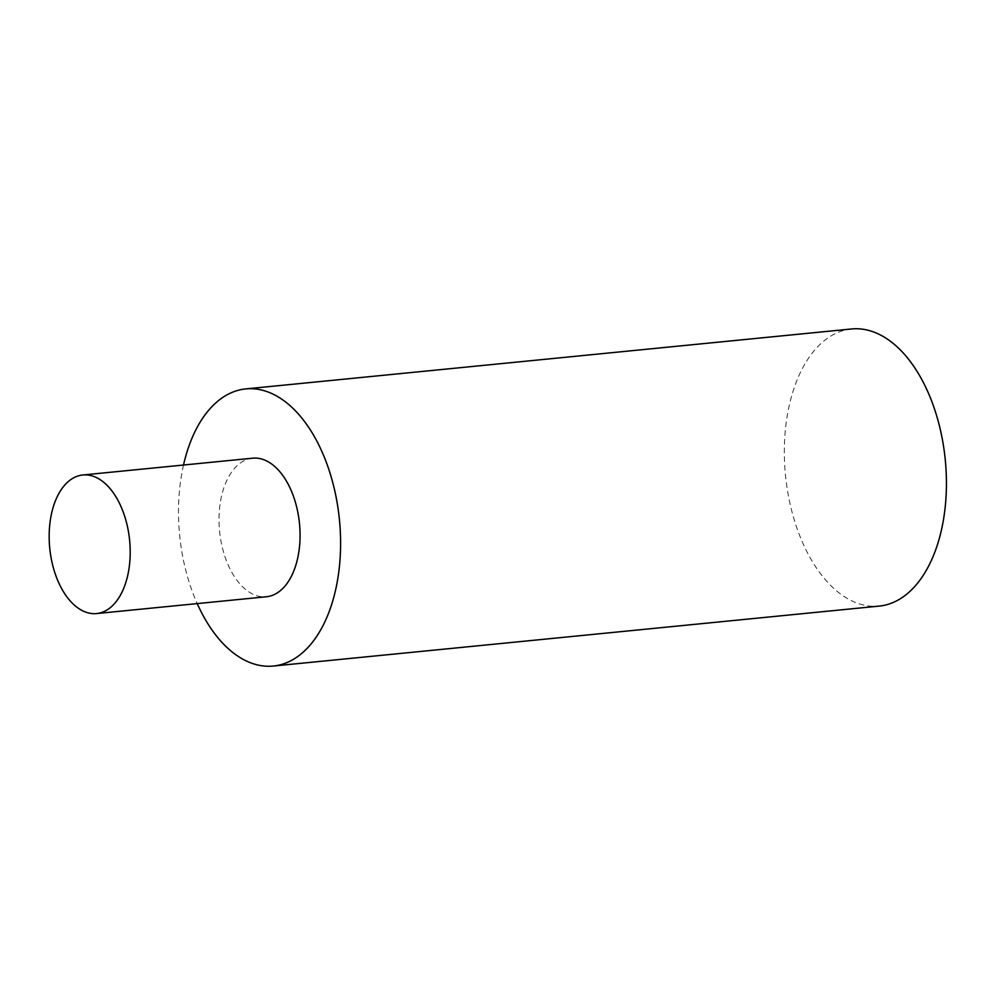 <?xml version="1.0" encoding="UTF-8"?>
<svg xmlns="http://www.w3.org/2000/svg" width="995" height="995" viewBox="0 0 995 995"><rect width="100%" height="100%" fill="white"/><g stroke="black" fill="none" stroke-linecap="round" stroke-linejoin="round"><path stroke-width="0.75" stroke-dasharray="4.97 3.73" d="M183.515 465.026A139.25 80.272 -95.7 0 0 197.221 603.604M252.693 458.185A69.625 40.136 -95.7 0 0 219.609 531.417A69.625 40.136 -95.7 0 0 266.399 596.751M851.658 328.959A139.25 80.272 -95.7 0 0 785.03 433.919A139.25 80.272 -95.7 0 0 831.36 586.142A139.25 80.272 -95.7 0 0 879.082 606.104"/><path stroke-width="1.49" d="M197.221 603.604A139.25 80.272 -95.7 0 0 225.529 646.078A139.25 80.272 -95.7 0 0 273.252 666.041A139.25 80.272 -95.7 0 0 339.419 519.564A139.25 80.272 -95.7 0 0 245.84 388.896A139.25 80.272 -95.7 0 0 183.515 465.026M96.54 613.567L266.399 596.751A69.625 40.136 -95.7 0 0 299.719 544.277A69.625 40.136 -95.7 0 0 276.548 468.16A69.625 40.136 -95.7 0 0 252.693 458.185L82.834 474.988A69.625 40.136 -95.7 0 0 49.75 548.22A69.625 40.136 -95.7 0 0 96.54 613.567A69.625 40.136 -95.7 0 0 129.86 561.08A69.625 40.136 -95.7 0 0 106.701 484.963A69.625 40.136 -95.7 0 0 82.834 474.988M273.252 666.041L879.082 606.104A139.25 80.272 -95.7 0 0 945.25 459.628A139.25 80.272 -95.7 0 0 851.658 328.959L245.84 388.896"/></g></svg>
